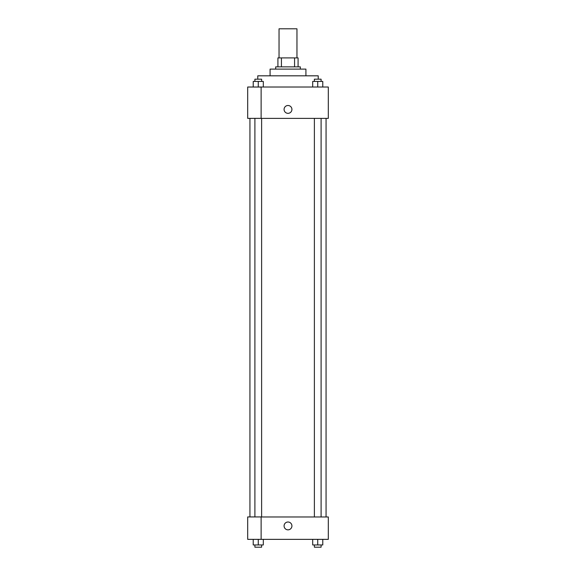 <?xml version="1.0" encoding="UTF-8"?>
<svg xmlns="http://www.w3.org/2000/svg" width="576" height="576" viewBox="0 0 576 576"><rect width="100%" height="100%" fill="white"/><g stroke="black" fill="none" stroke-linecap="round" stroke-linejoin="round"><path stroke-width="0.86" d="M296.957 57.91L296.957 28.8L279.043 28.8L279.043 57.91M281.426 66.866L281.426 57.91L277.92 57.91L277.92 66.866L277.92 57.91M281.426 57.91L298.08 57.91L298.08 66.866M294.574 66.866L294.574 57.91M275.681 69.106L275.681 66.866L300.319 66.866L300.319 69.106M270.086 75.823L270.086 69.106L305.914 69.106L305.914 75.823M257.767 79.186L257.767 75.823L318.233 75.823L318.233 79.186M247.694 87.019L328.306 87.019L328.306 118.375L247.694 118.375L261.13 118.339L261.13 87.055L247.694 87.019M284.083 109.418A3.917 3.917 0 0 1 289.958 106.02A3.917 3.917 0 0 1 289.958 112.81A3.917 3.917 0 0 1 284.083 109.418M247.694 87.055L247.694 118.339M261.13 516.967L328.306 516.967L328.306 539.359L247.694 539.359L247.694 516.931L261.13 516.931L261.13 539.359M284.083 525.924A3.917 3.917 0 0 1 289.958 522.533A3.917 3.917 0 0 1 289.958 529.322A3.917 3.917 0 0 1 284.083 525.924M312.696 539.359L312.696 544.961L322.776 544.961L322.776 539.359L322.776 544.961M317.736 544.961L317.736 539.359M321.098 544.961L321.098 547.2L314.381 547.2L314.381 544.961M253.224 539.359L253.224 544.961L263.304 544.961L263.304 539.359L263.304 544.961M258.264 544.961L258.264 539.359M261.619 544.961L261.619 547.2L254.902 547.2L254.902 544.961M312.696 87.019L312.696 81.425L322.776 81.425L322.776 87.019L322.776 81.425M317.736 87.019L317.736 81.425M321.098 81.425L321.098 79.186L314.381 79.186L314.381 81.425M253.224 87.019L253.224 81.425L263.304 81.425L263.304 87.019L263.304 81.425M258.264 87.019L258.264 81.425M261.619 81.425L261.619 79.186L254.902 79.186L254.902 81.425M326.066 516.967L326.066 118.375M249.934 516.931L249.934 118.375M314.381 118.375L314.381 516.967M321.098 118.375L321.098 516.967M261.619 516.967L261.619 118.375M254.902 516.931L254.902 118.375"/></g></svg>
